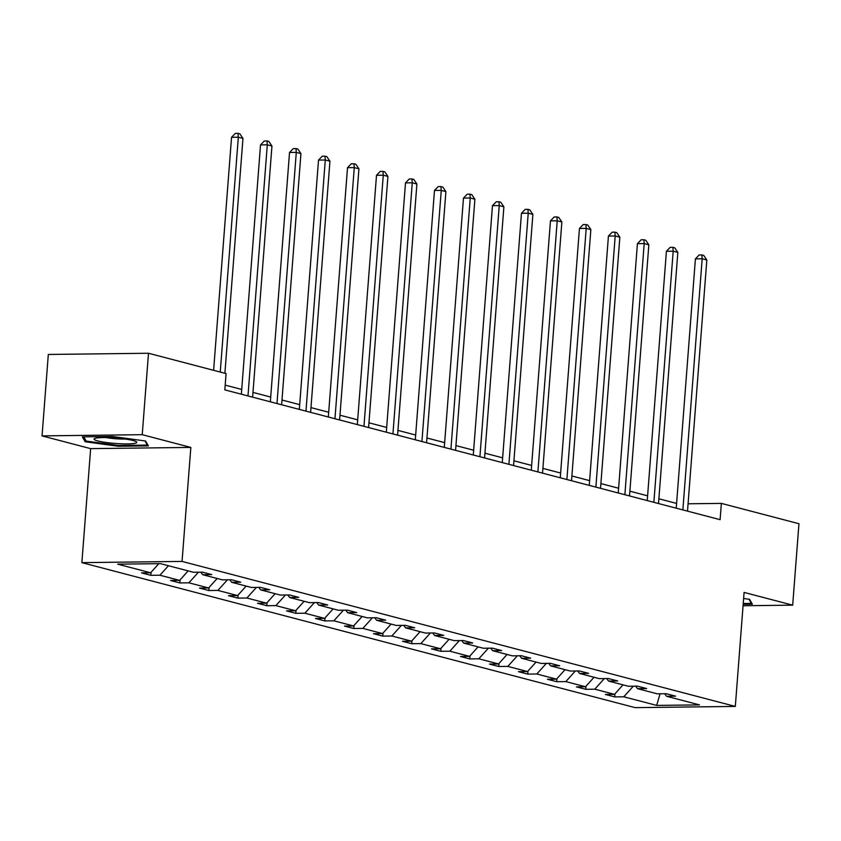 <?xml version="1.0" encoding="UTF-8"?>
<svg xmlns="http://www.w3.org/2000/svg" width="841" height="841" viewBox="0 0 841 841"><rect width="100%" height="100%" fill="white"/><g stroke="black" fill="none" stroke-linecap="round" stroke-linejoin="round"><path stroke-width="1.26" d="M81.871 562.64L635.134 707.638L735.318 706.419L182.055 561.42L81.871 562.64L90.649 448.631L190.833 447.423L142.234 434.681L42.05 435.89L90.649 448.631M42.05 435.89L48.315 354.46L148.5 353.252L142.234 434.681M743.055 605.762L792.685 605.152L798.95 523.722L721.357 503.391L688.064 503.791M633.326 686.182L623.78 696.79L614.718 696.905L614.95 693.846M660.059 693.804L656.674 705.41L623.78 696.79M623.023 684.858L614.487 694.351L605.425 694.466L614.718 696.905M614.487 694.351L594.797 689.189L585.725 689.305L585.956 686.245M594.04 677.268L585.504 686.761L576.432 686.866L585.725 689.305M585.504 686.761L565.804 681.599L556.731 681.704L556.963 678.655M565.047 669.667L556.511 679.16L547.438 679.265L556.731 681.704M556.511 679.16L536.81 673.998L527.738 674.104L527.969 671.055M536.053 662.067L527.517 671.56L518.445 671.675L527.738 674.104M527.517 671.56L507.817 666.398L498.745 666.503L498.986 663.454M507.06 654.466L498.524 663.959L489.451 664.075L498.745 666.503M498.524 663.959L478.823 658.797L469.751 658.913L469.993 655.854M478.066 646.866L469.53 656.369L460.469 656.474L469.751 658.913M469.53 656.369L449.83 651.197L440.768 651.312L440.999 648.253M449.073 639.276L440.547 648.768L431.475 648.874L440.768 651.312M440.547 648.768L420.847 643.607L411.775 643.712L412.006 640.663M420.09 631.675L411.554 641.168L402.482 641.273L411.775 643.712M411.554 641.168L391.853 636.006L382.781 636.111L383.012 633.063M391.097 624.075L382.56 633.567L373.488 633.683L382.781 636.111M382.56 633.567L362.86 628.406L353.788 628.521L354.019 625.462M362.103 616.474L353.567 625.967L344.495 626.082L353.788 628.521M353.567 625.967L333.866 620.805L324.794 620.921L325.036 617.862M333.11 608.884L324.573 618.377L315.501 618.482L324.794 620.921M324.573 618.377L304.873 613.205L295.801 613.32L296.043 610.272M304.116 601.283L295.58 610.776L286.518 610.881L295.801 613.32M295.58 610.776L275.88 605.615L266.818 605.72L267.049 602.671M275.133 593.683L266.597 603.176L257.525 603.291L266.818 605.72M266.597 603.176L246.897 598.014L237.824 598.119L238.056 595.071M246.14 586.082L237.604 595.575L228.531 595.691L237.824 598.119M237.604 595.575L217.903 590.414L208.831 590.529L209.062 587.47M217.146 578.482L208.61 587.975L199.538 588.09L208.831 590.529M208.61 587.975L188.91 582.813L179.837 582.929L180.079 579.87M188.153 570.892L179.617 580.385L170.544 580.49L179.837 582.929M179.617 580.385L159.916 575.223L150.844 575.328L151.086 572.279M158.823 563.659L150.623 572.784L141.551 572.889L150.844 575.328M150.623 572.784L117.729 564.164L160.515 563.649L193.409 572.269L202.481 572.153L211.764 574.592L202.702 574.697L222.402 579.859L231.464 579.754L240.757 582.193L231.685 582.298L251.385 587.46L260.458 587.354L269.751 589.783L260.678 589.898L280.379 595.06L289.451 594.944L298.744 597.383L289.672 597.499L309.372 602.661L318.445 602.545L327.738 604.984L318.665 605.089L338.366 610.261L347.438 610.145L356.731 612.584L347.659 612.69L367.359 617.851L376.432 617.746L385.714 620.185L376.652 620.29L396.342 625.452L405.415 625.347L414.708 627.775L405.635 627.891L425.336 633.052L434.408 632.937L443.701 635.375L434.629 635.491L454.329 640.653L463.402 640.537L472.695 642.976L463.622 643.081L483.323 648.243L492.395 648.138L501.688 650.577L492.616 650.682L512.316 655.843L521.388 655.738L530.682 658.167L521.609 658.282L541.31 663.444L550.371 663.339L559.664 665.767L550.603 665.883L570.293 671.044L579.365 670.929L588.658 673.368L579.586 673.473L599.286 678.645L608.358 678.529L617.651 680.968L608.579 681.073L628.28 686.235L637.352 686.13L646.645 688.569L637.573 688.674L657.273 693.836L666.345 693.73L675.638 696.159L666.566 696.274L699.46 704.895L656.674 705.41M148.5 353.252L226.082 373.583L224.831 389.877L720.106 519.675L721.357 503.391M635.649 686.151L637.573 688.674M604.332 678.582L594.797 689.189M606.655 678.55L608.579 681.073M575.339 670.981L565.804 681.599M577.662 670.95L579.586 673.473M546.356 663.381L536.81 673.998M548.679 663.36L550.603 665.883M517.362 655.78L507.817 666.398M519.685 655.759L521.609 658.282M488.369 648.19L478.823 658.797M490.692 648.159L492.616 650.682M459.375 640.59L449.83 651.197M461.698 640.558L463.622 643.081M430.382 632.989L420.847 643.607M432.705 632.958L434.629 635.491M401.399 625.389L391.853 636.006M403.712 625.368L405.635 627.891M372.405 617.788L362.86 628.406M374.729 617.767L376.652 620.29M343.412 610.198L333.866 620.805M345.735 610.167L347.659 612.69M314.418 602.598L304.873 613.205M316.742 602.566L318.665 605.089M285.425 594.997L275.88 605.615M287.748 594.965L289.672 597.499M256.431 587.396L246.897 598.014M258.755 587.375L260.678 589.898M227.448 579.806L217.903 590.414M229.761 579.775L231.685 582.298M198.455 572.206L188.91 582.813M200.778 572.174L202.702 574.697M168.452 565.73L159.916 575.223M792.685 605.152L744.085 592.421L735.318 706.419M190.833 447.423L182.055 561.42M676.595 503.423L658.871 498.787M647.602 495.822L629.888 491.186M618.608 488.232L600.894 483.586M589.615 480.632L571.901 475.985M560.621 473.031L542.908 468.384M531.638 465.43L513.914 460.794M502.645 457.83L484.931 453.194M473.651 450.24L455.938 445.593M444.658 442.639L426.944 437.993M415.664 435.039L397.951 430.392M386.681 427.438L368.957 422.802M357.688 419.848L339.964 415.202M328.694 412.248L310.981 407.601M299.701 404.647L281.987 400.001M270.707 397.047L252.994 392.411M241.714 389.446L225.199 385.125M664.642 693.751L666.566 696.274M148.394 445.898L145.546 441.01L112.526 436.49L82.355 436.857L85.204 441.746L118.224 446.256L148.394 445.898M743.171 604.301L752.38 604.195L749.531 599.307L743.623 598.498M118.287 445.457L118.224 446.256M85.362 439.664L85.204 441.746M220.247 372.058L238.318 137.209L242.965 138.429L224.894 373.267M213.614 370.313L231.548 137.293L238.318 137.209L238.003 133.362L239.864 133.856L242.965 138.429M231.548 137.293L235.291 133.393L238.003 133.362M247.979 395.943L267.301 144.81L271.948 146.029L252.626 397.152M241.356 394.198L260.531 144.894L267.301 144.81L266.996 140.962L268.857 141.446L271.948 146.029M260.531 144.894L264.284 140.994L266.996 140.962M276.973 403.533L296.295 152.41L300.941 153.619L281.619 404.752M270.339 401.798L289.525 152.484L296.295 152.41L295.99 148.563L297.84 149.046L300.941 153.619M289.525 152.484L293.278 148.594L295.99 148.563M113.756 437.877A21.403 2.723 -175.6 0 0 94.655 438.518A21.403 2.723 -175.6 0 0 117.088 443.575A21.403 2.723 -175.6 0 0 136.284 441.725A21.403 2.723 -175.6 0 0 113.756 437.877M106.176 437.562A14.654 1.861 -175.6 0 0 116.857 438.823A14.654 1.861 -175.6 0 0 125.046 439.013M147.469 444.321L147.417 445.099L118.182 445.457L86.192 441.083L83.722 436.847M144.978 440.936L147.417 445.099M751.465 602.619L751.402 603.396L743.234 603.502M748.974 599.234L751.402 603.396M305.966 411.133L325.288 160L329.935 161.22L310.613 412.353M299.333 409.399L318.518 160.084L325.288 160L324.973 156.163L326.834 156.647L329.935 161.22M318.518 160.084L322.271 156.195L324.973 156.163M334.96 418.734L354.282 167.601L358.928 168.82L339.606 419.953M328.326 416.999L347.512 167.685L354.282 167.601L353.966 163.753L355.827 164.247L358.928 168.82M347.512 167.685L351.265 163.795L353.966 163.753M363.953 426.334L383.275 175.201L387.922 176.421L368.589 427.554M357.32 424.6L376.505 175.285L383.275 175.201L382.96 171.354L384.821 171.848L387.922 176.421M376.505 175.285L380.258 171.385L382.96 171.354M392.936 433.935L412.269 182.802L416.905 184.021L397.583 435.144M386.313 432.19L405.499 182.886L412.269 182.802L411.953 178.954L413.814 179.438L416.905 184.021M405.499 182.886L409.241 178.986L411.953 178.954M421.93 441.525L441.252 190.402L445.898 191.611L426.576 442.744M415.307 439.79L434.482 190.476L441.252 190.402L440.947 186.555L442.808 187.038L445.898 191.611M434.482 190.476L438.235 186.586L440.947 186.555M450.923 449.126L470.245 197.992L474.892 199.212L455.57 450.345M444.29 447.391L463.475 198.077L470.245 197.992L469.94 194.155L471.79 194.639L474.892 199.212M463.475 198.077L467.228 194.187L469.94 194.155M479.917 456.726L499.239 205.593L503.885 206.812L484.563 457.946M473.283 454.992L492.469 205.677L499.239 205.593L498.923 201.745L500.784 202.239L503.885 206.812M492.469 205.677L496.222 201.787L498.923 201.745M508.91 464.327L528.232 213.194L532.879 214.413L513.557 465.546M502.277 462.582L521.462 213.278L528.232 213.194L527.917 209.346L529.777 209.84L532.879 214.413M521.462 213.278L525.215 209.377L527.917 209.346M537.893 471.917L557.226 220.794L561.872 222.003L542.54 473.136M531.27 470.182L550.456 220.868L557.226 220.794L556.91 216.946L558.771 217.43L561.872 222.003M550.456 220.868L554.198 216.978L556.91 216.946M566.887 479.517L586.209 228.384L590.855 229.604L571.533 480.737M560.264 477.783L579.449 228.468L586.209 228.384L585.904 224.547L587.764 225.031L590.855 229.604M579.449 228.468L583.191 224.579L585.904 224.547M595.88 487.118L615.202 235.985L619.849 237.204L600.527 488.337M589.257 485.383L608.432 236.069L615.202 235.985L614.897 232.148L616.747 232.631L619.849 237.204M608.432 236.069L612.185 232.179L614.897 232.148M624.874 494.718L644.195 243.585L648.842 244.805L629.52 495.938M618.24 492.984L637.425 243.669L644.195 243.585L643.88 239.738L645.741 240.232L648.842 244.805M637.425 243.669L641.178 239.769L643.88 239.738M653.867 502.319L673.189 251.186L677.835 252.405L658.514 503.528M647.234 500.574L666.419 251.27L673.189 251.186L672.874 247.338L674.734 247.822L677.835 252.405M666.419 251.27L670.172 247.37L672.874 247.338M682.86 509.909L702.182 258.786L706.829 259.995L687.507 511.128M676.227 508.174L695.412 258.86L702.182 258.786L701.867 254.939L703.728 255.422L706.829 259.995M695.412 258.86L699.165 254.97L701.867 254.939"/></g></svg>
